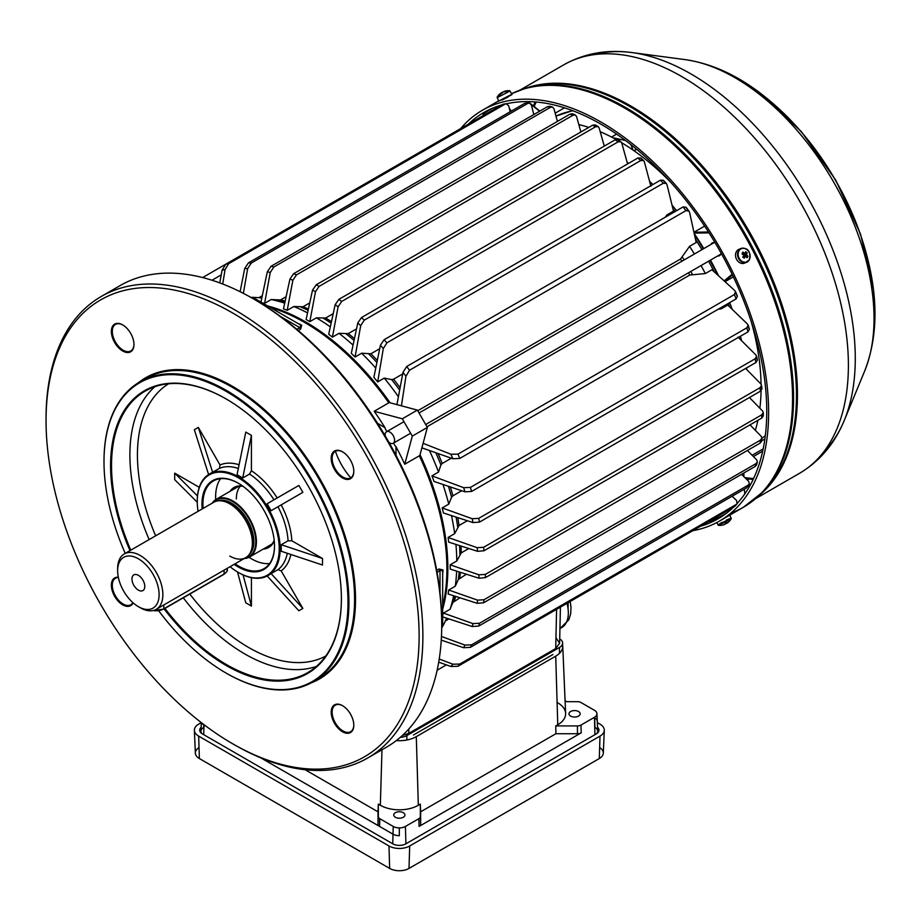 <?xml version="1.0" encoding="UTF-8"?>
<svg xmlns="http://www.w3.org/2000/svg" width="921" height="921" viewBox="0 0 921 921"><rect width="100%" height="100%" fill="white"/><g stroke="black" fill="none" stroke-linecap="round" stroke-linejoin="round"><path stroke-width="1.38" d="M138.38 575.326A9.06 5.227 -120 0 0 133.844 574.877A9.06 5.227 -120 0 0 132.451 582.13A9.06 5.227 -120 0 0 138.38 590.119A9.06 5.227 -120 0 0 142.905 590.568A9.06 5.227 -120 0 0 144.298 583.304A9.06 5.227 -120 0 0 138.38 575.326M244.687 558.264A32.903 18.996 -120 0 0 255.854 541.767A32.903 18.996 -120 0 0 238.861 506.078A32.903 18.996 -120 0 0 212.705 502.878M212.21 503.165A33.306 19.226 60 0 1 216.216 499.32A33.306 19.226 60 0 1 241.878 508.242A33.306 19.226 60 0 1 256.418 541.767A33.306 19.226 60 0 1 249.522 557.009A33.306 19.226 60 0 1 244.192 558.552M117.646 570.755A29.311 16.923 -120 0 0 138.369 606.651A29.311 16.923 -120 0 0 159.103 594.69A29.311 16.923 -120 0 0 138.38 558.782A29.311 16.923 -120 0 0 117.646 570.755L117.646 568.579A31.97 18.466 60 0 1 124.266 553.935A31.97 18.466 60 0 1 148.914 562.501A31.97 18.466 60 0 1 162.867 594.69A31.97 18.466 60 0 1 156.248 609.322A31.97 18.466 60 0 1 140.257 607.745A31.97 18.466 60 0 1 139.301 607.158M229.755 556.065A31.97 18.466 -120 0 0 245.746 557.654A31.97 18.466 -120 0 0 250.88 551.472A31.97 18.466 -120 0 0 252.366 543.01A31.97 18.466 -120 0 0 221.685 500.909A31.97 18.466 -120 0 0 213.764 502.267L124.266 553.935M251.03 551.092A31.441 18.155 -120 0 0 251.18 550.735A31.441 18.155 -120 0 0 252.642 542.423A31.441 18.155 -120 0 0 222.479 501.024A31.441 18.155 -120 0 0 222.088 500.966M305.127 322.73L304.655 322.454A201.181 116.15 -120 0 1 388.789 402.845L388.674 402.408A200.513 115.77 -120 0 0 304.886 322.592A200.513 115.77 60 0 1 305.127 322.73A200.513 115.77 60 0 1 388.674 402.408L417.374 410.098L427.367 427.413L419.677 456.102A200.513 115.77 60 0 1 446.904 568.303A200.513 115.77 60 0 1 446.904 568.579M304.655 322.454A201.181 116.15 -120 0 0 270.187 307.453M298.289 323.674L301.743 325.217L300.603 329.177L298.231 330.547M377.472 423.211L385.07 427.77A201.181 116.15 -120 0 0 374.191 411.273L402.304 418.802L417.374 410.098M388.789 402.845L374.191 411.273M402.304 418.802L412.286 436.117L404.756 464.219A201.181 116.15 -120 0 0 395.915 446.547L396.065 455.411M395.915 446.547A21.828 12.606 60 0 1 395.04 445.741A200.513 115.77 -120 0 0 393.578 443.07M386.924 431.523A200.513 115.77 -120 0 0 385.335 428.933A21.828 12.606 60 0 1 385.07 427.77M335.428 451.255A46.626 26.928 -120 0 0 350.751 477.792M442.667 606.202A201.181 116.15 -120 0 0 446.904 568.844A201.181 116.15 -120 0 0 419.366 455.791L419.677 456.102A200.513 115.77 -120 0 1 446.904 568.303L446.904 568.844M404.756 464.219L419.366 455.791M436.692 570.364L439.064 569.005L443.059 569.984L442.667 573.76M122.907 325.032A15.323 8.842 -120 0 0 115.482 324.411L115.482 324.411A15.323 8.842 -120 0 0 115.482 342.094A15.323 8.842 -120 0 0 130.805 350.947L130.805 350.947A15.323 8.842 -120 0 0 133.971 344.201M130.667 351.799A15.991 9.233 60 0 1 114.676 342.566A15.991 9.233 60 0 1 114.676 324.1A15.991 9.233 60 0 1 122.666 324.894A15.991 9.233 60 0 1 133.971 344.477A15.991 9.233 60 0 1 130.667 351.799M386.544 747.127L367.698 758.006L386.544 747.127A266.468 153.842 -120 0 0 441.723 625.14A266.468 153.842 -120 0 0 253.31 298.795A266.468 153.842 -120 0 0 120.075 285.602L101.241 296.481A266.468 153.842 60 0 1 367.698 450.323A266.468 153.842 60 0 1 367.698 758.006L367.698 758.006A266.468 153.842 60 0 1 234.464 744.801A266.468 153.842 60 0 1 233.52 744.26M254.254 299.348A263.797 152.31 60 0 1 255.198 299.889A263.797 152.31 60 0 1 257.581 301.282A263.797 152.31 60 0 1 441.712 620.201A263.797 152.31 60 0 1 441.723 622.964A263.797 152.31 60 0 1 441.723 624.047M364.486 756.786A263.797 152.31 -120 0 0 364.486 452.176A263.797 152.31 -120 0 0 100.688 299.878A263.797 152.31 -120 0 0 46.05 420.632A263.797 152.31 -120 0 0 232.576 743.719A263.797 152.31 -120 0 0 364.486 756.786M118.395 577.536A15.323 8.842 -120 0 0 115.482 578.25L115.482 578.25A15.323 8.842 -120 0 0 115.482 595.945A15.323 8.842 -120 0 0 130.805 604.786L130.805 604.786A15.323 8.842 -120 0 0 132.877 602.622M133.108 602.829A15.991 9.233 60 0 1 130.667 605.638A15.991 9.233 60 0 1 114.676 596.405A15.991 9.233 60 0 1 114.676 577.939A15.991 9.233 60 0 1 118.325 577.225M342.739 705.797A15.323 8.842 -120 0 0 335.313 705.164L335.313 705.164A15.323 8.842 -120 0 0 335.313 722.858A15.323 8.842 -120 0 0 350.636 731.7L350.636 731.7A15.323 8.842 -120 0 0 353.802 724.954M350.498 732.552A15.991 9.233 60 0 1 334.507 723.319A15.991 9.233 60 0 1 334.507 704.864A15.991 9.233 60 0 1 342.497 705.659A15.991 9.233 60 0 1 353.802 725.23A15.991 9.233 60 0 1 350.498 732.552M342.739 451.958A15.323 8.842 -120 0 0 335.313 451.325L335.313 451.325A15.323 8.842 -120 0 0 335.313 469.019A15.323 8.842 -120 0 0 350.636 477.861L350.636 477.861A15.323 8.842 -120 0 0 353.802 471.115M350.498 478.713A15.991 9.233 60 0 1 334.507 469.48A15.991 9.233 60 0 1 334.507 451.025A15.991 9.233 60 0 1 342.497 451.808A15.991 9.233 60 0 1 353.802 471.391A15.991 9.233 60 0 1 350.498 478.713M46.05 419.55A266.468 153.842 60 0 1 46.05 418.456A266.468 153.842 60 0 1 101.241 296.481L120.075 285.602M138.219 382.848A173.862 100.377 60 0 1 145.645 377.76A173.862 100.377 60 0 1 319.518 478.137A173.862 100.377 60 0 1 319.518 678.904A173.862 100.377 60 0 1 311.39 682.795M318.712 678.593L313.059 681.862L318.712 678.593A173.206 99.998 -120 0 0 318.712 478.598A173.206 99.998 -120 0 0 145.518 378.6A173.206 99.998 -120 0 0 145.506 378.6L139.854 381.87A173.206 99.998 60 0 1 139.865 381.87A173.206 99.998 60 0 1 313.059 481.867A173.206 99.998 60 0 1 313.059 681.862L313.059 681.862A173.206 99.998 60 0 1 226.462 673.286A173.206 99.998 60 0 1 226.221 673.147M158.665 610.75A172.538 99.618 -120 0 0 225.99 673.009A172.538 99.618 -120 0 0 312.254 681.552A172.538 99.618 -120 0 0 312.254 482.328A172.538 99.618 -120 0 0 139.727 382.722A172.538 99.618 -120 0 0 103.992 461.697A172.538 99.618 -120 0 0 125.233 553.383M103.992 461.433A173.206 99.998 60 0 1 103.992 461.156A173.206 99.998 60 0 1 139.854 381.87L145.518 378.6M129.976 550.643A163.213 94.23 60 0 1 144.39 390.792A163.213 94.23 60 0 1 225.99 398.874A163.213 94.23 60 0 1 341.392 598.765A163.213 94.23 60 0 1 307.591 673.481A163.213 94.23 60 0 1 164.099 608.885M226.232 399.012A162.545 93.85 -120 0 0 145.184 391.103L145.184 391.103A162.545 93.85 -120 0 0 130.794 550.182M164.917 608.413A162.545 93.85 -120 0 0 307.729 672.629L307.729 672.629A162.545 93.85 -120 0 0 341.392 598.489M245.769 432.099L251.421 435.368L251.421 470.781L249.545 474.05L242.707 477.999L237.054 474.729L245.769 432.099M298.865 485.448L302.859 492.367L271.119 510.695L267.125 503.775L298.865 485.448M322.511 558.494L322.511 565.022L281.227 551.253L281.227 544.725L322.511 558.494L291.842 540.788L288.066 540.777A58.622 33.847 -120 0 0 277.958 506.746M208.595 474.511L194.343 429.716L198.337 427.402L220.015 464.967L219.474 468.363L209.401 474.027A58.622 33.847 60 0 1 268.023 507.874A58.622 33.847 60 0 1 268.023 575.556L271.119 573.61L302.859 608.447L281.181 570.893L277.958 569.662A58.622 33.847 -120 0 0 287.306 553.279M302.859 608.447L298.865 610.761L267.194 576.005M243.075 574.911L251.421 606.064L251.421 577.697M251.421 606.064L245.769 602.795L237.514 571.964M197.267 502.244L174.691 479.668L174.691 473.141L199.258 487.324M210.587 473.336L209.401 474.027A58.622 33.847 60 0 0 197.255 500.863A58.622 33.847 60 0 0 197.255 501.139M271.119 573.61L277.958 569.662M281.227 544.725L288.066 540.777M230.054 566.714A57.954 33.455 -120 0 0 238.24 572.39A57.954 33.455 -120 0 0 267.217 575.257A57.954 33.455 -120 0 0 267.217 508.334A57.954 33.455 -120 0 0 209.263 474.879A57.954 33.455 -120 0 0 197.255 501.404A57.954 33.455 -120 0 0 198.084 511.328M269.208 574.877L268.023 575.556A58.622 33.847 60 0 1 238.712 572.655A58.622 33.847 60 0 1 238.47 572.517M202.194 508.956A51.3 29.61 60 0 1 212.59 480.647A51.3 29.61 60 0 1 238.24 483.18A51.3 29.61 60 0 1 274.504 546.003A51.3 29.61 60 0 1 263.878 569.489A51.3 29.61 60 0 1 234.164 564.331M238.47 483.318A50.632 29.23 -120 0 0 213.396 480.946L213.396 480.946A50.632 29.23 -120 0 0 203.092 508.427M235.074 563.813A50.632 29.23 -120 0 0 264.016 568.637L264.016 568.637A50.632 29.23 -120 0 0 274.504 545.727M220.568 478.678A50.632 29.23 -120 0 0 215.71 499.631M249.004 557.297A50.632 29.23 -120 0 0 269.565 563.56M274.251 540.892A34.641 19.997 60 0 1 268.748 547.454A34.641 19.997 60 0 1 263.325 549.043M230.02 491.354A34.641 19.997 60 0 1 234.107 487.451A34.641 19.997 60 0 1 242.534 485.966M242.96 486.265A33.973 19.617 -120 0 0 234.913 487.75L234.913 487.75A33.973 19.617 -120 0 0 231.896 490.26M265.202 547.96A33.973 19.617 -120 0 0 268.886 546.602L268.886 546.602A33.973 19.617 -120 0 0 274.193 540.374M270.659 545.336A33.973 19.617 60 0 1 268.967 545.785M235.661 488.084A33.973 19.617 60 0 1 236.904 486.852M271.119 510.695L302.859 492.367M197.485 495.947L174.691 473.141M212.636 472.312L198.337 427.402M242.707 477.999L251.421 435.368M257.581 301.282L256.142 299.337L254.254 298.254L252.803 298.519M441.712 625.716L442.667 624.599L441.712 620.201M443.059 569.984A1.335 0.76 0 0 0 442.667 570.525L442.667 624.599M296.723 329.269L299.682 327.554L301.086 325.286A1.335 0.76 120 0 0 301.743 325.217M256.142 299.337L301.086 325.286L256.142 299.337M442.667 570.525L440.008 570.606L437.049 572.309M280.491 316.479L299.682 327.554A1.335 0.771 -120 0 0 300.603 329.177M439.064 569.005A1.335 0.771 -120 0 0 440.008 570.606L440.008 592.767M412.286 436.117L427.367 427.413M485.344 574.393A237.158 136.918 60 0 1 485.355 576.028A237.158 136.918 60 0 1 485.344 577.651L478.908 578.204A233.197 134.639 -120 0 0 478.92 576.511A233.197 134.639 -120 0 0 478.908 574.819L485.344 574.393L761.748 414.818L763.302 412.596L762.588 411.042L749.441 397.527M478.908 574.819L450.196 564.792A201.181 116.15 60 0 1 450.208 566.945A201.181 116.15 60 0 1 450.196 569.086L478.908 578.204M420.045 454.709A201.181 116.15 60 0 1 447.848 568.303A201.181 116.15 60 0 1 442.667 609.242M441.712 628.053A201.181 116.15 -120 0 0 446.662 618.175M459.936 597.787L452.925 602.449L450.035 609.288L443.438 613.098A201.181 116.15 60 0 1 442.667 615.355M450.035 609.288A201.181 116.15 -120 0 0 453.639 595.76M448.688 590.027A201.181 116.15 60 0 1 448.09 593.976L477.147 603.29A233.197 134.639 -120 0 0 477.55 600.147L448.688 590.027L455.285 586.216A201.181 116.15 -120 0 0 456.632 571.124M555.962 637.793L559.623 643.192L555.72 648.534L408.751 733.381L402.454 735.418M560.026 607.342L685.915 534.664M319.069 286.396L315.477 291.75L309.813 321.636A201.181 116.15 60 0 0 306.094 319.495L312.553 290.069L316.248 284.762A237.158 136.918 60 0 1 319.069 286.396L595.473 126.822A237.158 136.918 -120 0 0 592.652 125.187L595.277 124.911L596.232 126.281A233.197 134.639 60 0 1 596.451 126.407M333.206 313.67L325.654 318.021L316.398 317.826L309.813 321.636M604.291 146.117L599.157 127.973L598.166 126.568L595.473 126.822M316.248 284.762L592.652 125.187M293.638 273.698A237.158 136.918 60 0 1 296.458 274.895L292.866 280.26L287.202 310.331A201.181 116.15 60 0 0 283.472 308.869L289.942 279.04L293.638 273.698L570.041 114.123L572.459 113.755L573.541 114.964M296.458 274.895L572.862 115.309A237.158 136.918 -120 0 0 570.041 114.123M309.732 302.894L303.044 306.762L293.799 306.52L287.202 310.331M580.898 131.968L576.546 116.483L575.349 114.964L572.862 115.309M260.85 302.629L267.332 271.741L271.027 266.296L547.431 106.709L549.538 106.272L550.723 107.193M271.027 266.296A237.158 136.918 60 0 1 273.848 267.009L550.251 107.435A237.158 136.918 -120 0 0 547.431 106.709M273.848 267.009L270.256 272.466L264.603 303.343L271.2 299.532L280.456 299.97A194.515 112.304 60 0 1 285.176 301.006M286.109 296.712L280.456 299.97M557.412 121.411L553.947 108.69L552.427 106.997L550.251 107.435M361.469 317.595A237.158 136.918 60 0 1 364.29 320.14L360.698 325.643L355.057 357.014A201.181 116.15 -120 0 0 351.292 353.388L357.774 322.995L361.469 317.595L637.862 158.009L640.763 157.963L641.453 159.206A233.197 134.639 60 0 1 642.421 160.07M364.29 320.14L640.694 160.553A237.158 136.918 -120 0 0 637.862 158.009M379.682 348.702L370.898 353.779L361.642 353.204L355.057 357.014M650.871 186.226L644.389 161.866L643.652 160.576L640.694 160.553M240.105 291.704L244.721 268.529L248.417 262.876L524.82 103.302L527.756 103.417M248.417 262.876A237.158 136.918 60 0 1 251.237 263.061L527.641 103.486A237.158 136.918 -120 0 0 524.82 103.302M251.237 263.061L247.657 268.69L243.363 293.362M262.289 295.71L258.836 297.702M533.823 114.561L531.336 104.902L529.391 103.014L527.641 103.486M338.859 299.371A237.158 136.918 60 0 1 341.679 301.443L338.088 306.843L332.423 337.132A201.181 116.15 -120 0 0 328.705 334.288L335.163 304.69L338.859 299.371L615.251 139.785L618.049 139.612L618.843 140.901A233.197 134.639 60 0 1 619.488 141.374M341.679 301.443L618.083 141.869A237.158 136.918 -120 0 0 615.251 139.785M356.519 328.855L348.276 333.621L339.02 333.321L332.423 337.132M627.581 163.95L621.767 143.054L620.927 141.742L618.083 141.869M386.901 342.831L383.32 348.541L377.691 381.916A201.181 116.15 -120 0 0 373.88 377.322L380.385 345.317L384.08 339.757A237.158 136.918 60 0 1 386.901 342.831L663.304 183.256A237.158 136.918 -120 0 0 660.472 180.182L663.454 180.286L664.064 181.541A233.197 134.639 60 0 1 665.25 182.83M402.684 373.938L393.555 379.21L391.655 379.613L384.287 378.105L377.691 381.916M663.304 183.256L666.344 183.452L667 184.764L673.516 211.128L666.919 214.938L665.238 217.241M384.08 339.757L660.472 180.182M219.751 282.897L222.111 270.164L225.806 264.177A237.158 136.918 60 0 1 228.627 263.717L505.03 104.142A237.158 136.918 -120 0 0 502.21 104.603L504.248 104.257M228.627 263.717L225.046 269.634L222.732 284.025M510.13 111.775L508.726 105.846L506.17 103.728L505.03 104.142M225.806 264.177L502.21 104.603M402.984 372.36L406.691 366.512A237.158 136.918 60 0 1 409.511 370.242L405.931 376.286A233.197 134.639 -120 0 0 402.984 372.36L396.928 404.618M406.691 366.512L683.083 206.937L686.11 207.26L686.675 208.583A233.197 134.639 60 0 1 687.999 210.345M409.511 370.242L685.915 210.656A237.158 136.918 -120 0 0 683.083 206.937M401.441 405.839L405.931 376.286M417.743 410.743L680.527 259.031L689.587 246.31L696.184 242.499L689.61 212.509L689 211.105L685.915 210.656M202.632 277.555L225.737 264.212M485.344 577.651L761.748 418.076A237.158 136.918 -120 0 0 761.748 416.453A237.158 136.918 -120 0 0 761.748 414.818M762.588 414.174A233.197 134.639 60 0 1 762.588 414.415L763.302 415.935L761.748 418.076M468.801 548.525L461.248 552.876L456.793 560.993L450.196 564.792M477.55 600.147L484.009 599.732L760.401 440.146L761.943 438.177L761.241 436.37L749.993 424.857M466.394 574.22L458.324 579.482L455.285 586.216M484.009 599.732A237.158 136.918 60 0 1 483.617 602.771L760.021 443.185A237.158 136.918 -120 0 0 760.401 440.146M483.617 602.771L477.147 603.29M761.022 439.72L761.552 441.286L760.021 443.185M473.003 623.632L479.53 623.252A237.158 136.918 60 0 1 478.736 626.061L472.174 626.533A233.197 134.639 -120 0 0 473.003 623.632L443.438 613.098M479.53 623.252L755.934 463.666L757.384 461.997L756.682 459.844L747.392 450.484M478.736 626.061L755.139 466.475A237.158 136.918 -120 0 0 755.934 463.666M442.184 616.702L472.174 626.533M756.371 463.378L756.578 464.875L755.139 466.475M472.174 518.719L478.736 518.362A237.158 136.918 60 0 1 479.53 522.08L473.003 522.575A233.197 134.639 -120 0 0 472.174 518.719L442.184 507.92L448.78 504.121A201.181 116.15 -120 0 0 442.966 484.481M478.736 518.362L755.139 358.776L756.602 356.208L755.853 354.93L737.997 337.132M461.697 490.743L452.913 495.82L451.566 497.225L448.78 504.121M479.53 522.08L755.934 362.506A237.158 136.918 -120 0 0 755.139 358.776M442.184 507.92A201.181 116.15 -120 0 1 443.438 512.985L473.003 522.575M756.417 357.532A233.197 134.639 60 0 1 756.682 358.799L757.419 360.019L755.934 362.506M464.978 645.091L471.633 644.804A237.158 136.918 60 0 1 470.389 647.348L463.654 647.716A233.197 134.639 -120 0 0 464.978 645.091L441.47 636.48M471.633 644.804L748.036 485.217L749.314 483.939L748.658 481.315L741.532 474.327M448.895 618.912L445.442 620.904M470.389 647.348L746.793 487.762A237.158 136.918 -120 0 0 748.036 485.217M441.263 640.13L463.654 647.716M748.151 485.16L746.793 487.762M477.147 547.696L483.617 547.293A237.158 136.918 60 0 1 484.009 550.77L477.55 551.311A233.197 134.639 -120 0 0 477.147 547.696L448.09 537.461L454.675 533.65A201.181 116.15 -120 0 0 451.486 515.599M483.617 547.293L760.021 387.706L761.552 385.3L760.827 383.919L745.642 368.446M467.292 520.733L459.049 525.488L454.675 533.65M484.009 550.77L760.401 391.195A237.158 136.918 -120 0 0 760.021 387.706M448.09 537.461A201.181 116.15 -120 0 1 448.688 542.112L477.55 551.311M761.149 386.728A233.197 134.639 60 0 1 761.241 387.534L761.955 388.869L760.401 391.195M471.633 491.423L464.978 491.837A233.197 134.639 -120 0 0 463.654 487.681L470.389 487.428A237.158 136.918 60 0 1 471.633 491.423L748.036 331.836A237.158 136.918 -120 0 0 746.793 327.853L748.14 325.125L747.334 323.904L727.751 305.07L721.155 308.88L718.311 309.18M463.654 487.681L431.937 475.858A201.181 116.15 -120 0 1 434.01 481.464L464.978 491.837M748.128 326.379A233.197 134.639 60 0 1 748.658 328.049L749.429 329.211L748.036 331.836M470.389 487.428L746.793 327.853M451.336 458.209L442.207 463.482L440.917 464.921L438.534 472.059L431.937 475.858M452.856 664.202L459.763 664.053A237.158 136.918 60 0 1 457.956 666.274L450.922 666.493A233.197 134.639 -120 0 0 452.856 664.202L439.225 659.01M459.763 664.053L736.167 504.478L737.099 503.706L736.535 500.425L732.103 496.246M457.956 666.274L734.359 506.7A237.158 136.918 -120 0 0 736.167 504.478M438.718 662.153L450.922 666.493M735.672 505.099L734.359 506.7M423.096 443.335L450.922 454.226L457.956 454.145A237.158 136.918 60 0 1 459.763 458.451L736.167 298.876A237.158 136.918 -120 0 0 734.359 294.57L735.522 291.669L734.613 290.437L711.91 269.749L705.325 273.56A201.181 116.15 -120 0 0 701.042 265.559M459.763 458.451L452.856 458.739L421.887 447.848M735.683 292.924A233.197 134.639 60 0 1 736.535 294.95L737.399 296.101L736.167 298.876M457.956 454.145L734.359 294.57M426.987 426.757L689.771 275.045L705.325 273.56M721.155 308.88A201.181 116.15 -120 0 0 720.74 307.787M438.534 472.059A201.181 116.15 -120 0 0 429.474 450.553M746.816 369.643A201.181 116.15 -120 0 0 746.597 367.882M741.578 340.689A201.181 116.15 -120 0 0 740.461 336.211M732.16 309.283A201.181 116.15 -120 0 0 729.685 302.618M717.482 274.757A201.181 116.15 -120 0 0 709.987 260.39M703.322 248.854A201.181 116.15 -120 0 0 694.641 235.177M676.601 210.679A201.181 116.15 -120 0 0 672.077 205.199M652.908 184.545A201.181 116.15 -120 0 0 649.581 181.345M628.536 163.397A201.181 116.15 -120 0 0 627.132 162.338M667.656 215.848A201.181 116.15 -120 0 0 666.919 214.938M694.376 254.023A201.181 116.15 -120 0 0 689.587 246.31M456.793 560.993A201.181 116.15 -120 0 0 455.918 544.415M398.39 396.709A201.181 116.15 -120 0 0 384.287 378.105M375.745 368.055A201.181 116.15 -120 0 0 361.642 353.204M353.054 345.11A201.181 116.15 -120 0 0 339.02 333.321M330.317 326.863A201.181 116.15 -120 0 0 316.398 317.826M307.545 312.898A201.181 116.15 -120 0 0 293.799 306.52M284.716 303.17A201.181 116.15 -120 0 0 271.2 299.532M262.266 302.882A201.181 116.15 60 0 1 264.603 303.343M261.817 298.001A201.181 116.15 -120 0 0 250.788 297.356M267.551 305.933A201.181 116.15 60 0 1 390.078 402.788M744.652 477.389L747.426 478.989L746.712 479.404M747.426 478.989L748.128 480.797M749.337 483.905L749.993 485.586M388.881 442.253A6.666 3.845 -120 0 0 389.882 442.955A6.666 3.845 -120 0 0 393.209 443.277A6.666 3.845 -120 0 0 394.234 437.947A6.666 3.845 -120 0 0 389.882 432.076A6.666 3.845 -120 0 0 386.544 431.742A6.666 3.845 -120 0 0 385.277 436.001M529.356 101.632L529.932 103.14M650.353 184.258A201.181 116.15 60 0 1 651.492 185.363M672.929 208.733A201.181 116.15 60 0 1 675.197 211.496M695.562 239.541A201.181 116.15 60 0 1 701.917 249.672M708.571 261.207A201.181 116.15 60 0 1 714.178 271.776M728.269 303.435A201.181 116.15 60 0 1 729.536 306.774M739.056 337.028A201.181 116.15 60 0 1 739.448 338.571M761.068 384.184A201.181 116.15 -120 0 0 751.018 320.899M733.358 276.887L725.092 281.665M694.33 233.75A201.181 116.15 60 0 1 703.794 248.578M710.459 260.125A201.181 116.15 60 0 1 718.564 275.736M694.008 232.23L704.611 226.094M671.444 183.072A201.181 116.15 -120 0 0 621.663 142.72M615.988 139.451A201.181 116.15 -120 0 0 600.227 131.726M588.784 127.42A201.181 116.15 -120 0 0 578.825 124.588M717.643 255.969A7.333 4.225 -120 0 0 719.508 255.67A7.333 4.225 -120 0 0 720.993 252.918M636.745 149.386L633.959 150.722M612.73 137.69L625.509 140.499M630.839 144.597L633.084 150.111M765.305 435.748L761.943 438.189L761.552 441.286M744.329 489.189L744.801 493.909M743.765 473.037L743.949 476.687M527.825 101.609L529.644 103.048M531.06 104.188L539.764 111.13M715.306 243.052A7.333 4.225 -120 0 0 712.175 242.971A7.333 4.225 -120 0 0 710.989 244.433M755.347 430.349A201.181 116.15 -120 0 0 757.879 420.31M759.871 408.245A201.181 116.15 -120 0 0 761.068 390.734M539.579 111.245L531.233 104.58M529.264 103.014L527.503 101.609M752.135 455.25L763.175 448.884M761.609 440.848L764.879 438.96M633.901 150.676L636.492 149.179M611.509 137.045L616.61 134.098M555.167 113.191L564.458 107.826M753.401 456.54L762.68 451.175M511.926 94.598L501.703 100.205M725.311 517.349L729.34 514.839M737.399 503.2A234.487 135.387 -120 0 0 622.826 138.507A234.487 135.387 -120 0 0 506.757 103.716M501.369 105.075A234.487 135.387 -120 0 0 483.698 112.592A234.487 135.387 -120 0 0 468.363 124.139M692.788 530.692A237.158 136.918 -120 0 0 719.52 521.044A237.158 136.918 -120 0 0 759.767 345.26A237.158 136.918 -120 0 0 623.068 136.492A237.158 136.918 -120 0 0 482.362 110.278A237.158 136.918 -120 0 0 460.65 128.595M700.501 526.236A234.487 135.387 -120 0 0 718.184 518.73A234.487 135.387 -120 0 0 733.53 507.172M729.697 519.237L725.978 522L719.715 524.406M722.513 525.108A13.067 2.095 -91.1 0 0 722.559 525.108A13.067 2.095 -91.1 0 0 722.663 525.062A13.285 13.113 -93.7 0 0 724.562 524.486L725.103 524.245A13.285 1.957 62.1 0 0 725.253 523.888A13.067 11.915 -8.6 0 0 726.968 522.967A13.285 1.957 -117.9 0 1 726.83 523.324L727.153 523.128A13.32 13.32 0 0 0 731.147 518.857L731.182 518.109L717.931 524.97L722.294 522.184M728.626 521.873A13.067 1.335 35.5 0 0 728.753 521.839A13.285 13.113 -93.7 0 1 727.199 523.093L727.153 523.128M559.715 638.875A10.661 6.159 180 0 1 562.616 643.1A10.661 6.159 180 0 1 559.484 647.451L406.875 735.557A10.661 6.159 180 0 1 400.301 737.341M578.515 711.519A5.595 3.235 0 0 0 572.425 710.816A5.595 3.235 0 0 0 568.971 713.81A5.595 3.235 0 0 0 570.606 716.089A5.595 3.235 0 0 0 576.707 716.791A5.595 3.235 0 0 0 580.161 713.81A5.595 3.235 0 0 0 578.515 711.519M403.294 812.69A5.595 3.235 0 0 0 397.193 811.988A5.595 3.235 0 0 0 393.739 814.97A5.595 3.235 0 0 0 395.374 817.261A5.595 3.235 0 0 0 401.475 817.963A5.595 3.235 0 0 0 404.929 814.97A5.595 3.235 0 0 0 403.294 812.69M305.116 769.726L378.013 811.815L378.335 804.114L378.335 816.628A5.008 2.89 0 0 0 379.797 818.677L393.244 826.448A8.577 4.95 0 0 0 399.323 827.898A8.577 4.95 0 0 0 405.401 826.448L418.848 818.677A5.008 2.89 0 0 0 420.321 816.639L420.321 804.125L420.644 811.815L555.904 733.726L577.444 733.726A5.33 3.074 0 0 0 581.209 732.817L419.078 826.425A5.33 3.074 0 0 0 420.644 824.249L420.644 811.815M378.013 811.815L378.013 824.249A5.33 3.074 0 0 0 379.383 826.31A5.33 3.074 0 0 0 379.567 826.425L393.014 834.184A8.911 5.146 0 0 0 399.323 835.692A8.911 5.146 180 0 1 393.037 834.196L260.977 757.948M555.904 733.726L555.766 725.921L577.444 725.921A5.008 2.89 0 0 0 580.978 725.069L594.425 717.309A8.577 4.95 0 0 0 596.946 713.798A8.577 4.95 0 0 0 596.946 713.671A8.577 4.95 0 0 0 594.425 710.287L580.978 702.527A5.008 2.89 0 0 0 577.432 701.687L565.114 701.687M565.08 700.708L566.772 701.687M378.335 804.114L380.338 805.276A26.87 15.507 0 0 0 418.33 805.276L420.321 804.125M555.766 725.921L557.758 724.769A26.87 15.507 0 0 0 565.621 713.418A26.87 15.507 0 0 0 557.758 702.838M562.616 644.896A23.981 13.85 180 0 1 562.743 646.012A23.981 13.85 180 0 1 555.72 656.155L416.292 736.65A23.981 13.85 180 0 1 396.306 740.588M201.998 733.657A9.325 5.388 180 0 1 200.985 731.078A9.325 5.388 180 0 1 203.714 727.406L203.783 724.931M597.257 721.178A8.911 5.146 180 0 0 594.655 717.781L594.954 727.406A9.325 5.388 180 0 1 597.683 731.078A9.325 5.388 180 0 1 596.67 733.657M413.46 735.016L552.899 654.52M206.212 726.324L204.001 725.057A8.911 5.146 180 0 1 201.849 723.031M597.683 731.078L597.269 721.293A8.911 5.146 180 0 1 597.269 721.419A8.911 5.146 0 0 0 597.269 721.281A8.911 5.146 0 0 0 597.257 721.155M393.244 826.448L393.014 834.184A8.911 5.146 0 0 0 393.014 834.196L392.749 843.809A9.325 5.388 0 0 0 405.931 843.797L596.232 733.933A9.325 5.388 0 0 0 598.961 730.123A9.325 5.388 0 0 0 597.522 727.245M201.837 723.02A8.911 5.146 0 0 0 204.013 725.069L206.269 726.37M597.326 722.594L599.997 724.136A14.655 8.462 180 0 1 604.291 730.33A14.655 8.462 180 0 1 599.997 736.109L409.695 845.973A14.655 8.462 180 0 1 388.973 845.973L198.671 736.109A14.655 8.462 180 0 1 194.377 730.33A14.655 8.462 180 0 1 198.671 724.136L201.308 722.617M599.64 747.587A13.677 7.898 180 0 1 603.313 753.159A13.677 7.898 180 0 1 599.306 758.547L409.005 868.422A13.677 7.898 180 0 1 389.664 868.422L199.362 758.547A13.677 7.898 180 0 1 195.356 753.159A13.677 7.898 180 0 1 199.017 747.587M201.146 727.245A9.325 5.388 0 0 0 199.707 730.123A9.325 5.388 0 0 0 202.436 733.933L392.737 843.797M743.408 257.155A1.485 1.209 67.9 0 0 743.961 256.337L743.961 255.75A1.485 1.209 67.9 0 0 743.926 255.589L746.54 254.288A13.285 4.237 -50.2 0 0 747.173 252.861L743.926 255.589A1.485 1.209 67.9 0 0 743.742 255.163M743.523 257.12L743.961 256.337A1.485 1.209 67.9 0 0 743.961 255.75L746.701 255.002A1.796 1.462 67.9 0 0 746.54 254.288M747.15 249.821A7.126 5.802 67.9 0 0 738.941 250.949A7.126 5.802 67.9 0 0 741.117 260.724A7.126 5.802 67.9 0 0 749.326 259.595A7.126 5.802 67.9 0 0 747.15 249.821M740.047 249.004A7.46 6.067 67.9 0 0 738.999 249.303A7.46 6.067 67.9 0 0 736.363 251.698A7.46 6.067 67.9 0 0 737.214 260.39A7.46 6.067 67.9 0 0 744.605 263.13A7.46 6.067 67.9 0 0 745.573 262.612M745.596 256.591L745.86 256.51A1.796 1.462 67.9 0 1 745.262 256.591A13.285 4.237 -50.2 0 1 744.226 258.191A13.067 0.933 -141.6 0 0 743.512 257.592A13.067 0.933 -141.6 0 0 742.787 256.994A13.285 4.237 129.8 0 0 743.823 255.405A1.796 1.462 67.9 0 1 743.661 254.691A13.285 6.447 29 0 0 742.027 253.574A13.067 1.013 -63.5 0 1 742.856 252.066L742.291 253.747M747.173 252.861A13.067 10.419 13.3 0 0 746.482 252.25A13.067 10.419 13.3 0 0 745.734 251.675A13.285 4.237 129.8 0 1 745.101 253.102A1.796 1.462 67.9 0 0 744.502 253.183A13.285 6.447 -151 0 0 742.856 252.066M745.86 256.51A13.285 6.447 29 0 1 747.092 257.788A13.067 8.473 147.2 0 0 747.933 256.28A13.285 6.447 -151 0 0 746.701 255.002M745.101 253.102L742.487 254.392M745.262 256.591L742.982 257.281M747.933 256.28L744.18 255.934M742.349 254.415L744.502 253.183M500.552 95.024L497.11 97.223L500.667 95.899L509.129 91.306L506.182 92.123M499.447 100.677L511.167 94.621M504.029 91.789L504.121 91.455A13.285 11.731 -124.4 0 1 505.871 91.041A13.067 5.054 93.5 0 0 505.111 91.57A13.285 11.731 55.6 0 0 503.361 91.985L502.739 92.319A13.285 6.182 -115.4 0 0 502.152 93.171A13.067 9.947 -167.3 0 0 501.335 93.528A13.067 9.947 -167.3 0 0 500.575 93.919A13.285 6.182 64.6 0 1 501.162 93.067L500.943 93.125A13.285 11.731 55.6 0 0 499.539 94.207A13.067 5.814 -145.2 0 1 499.573 94.172A13.067 5.814 -145.2 0 1 500.31 93.689A13.285 11.731 -124.4 0 1 501.715 92.595L502.498 92.618M503.177 92.077A13.285 6.182 64.6 0 0 502.325 92.261M502.083 93.205L501.715 92.595M248.612 555.259A31.441 18.155 -120 0 0 253.874 541.709A31.441 18.155 -120 0 0 240.991 510.982A31.441 18.155 -120 0 0 217.275 500.989M244.974 558.091A32.776 18.927 -120 0 0 255.762 541.709A32.776 18.927 -120 0 0 239.034 506.354A32.776 18.927 -120 0 0 213.004 502.716M299.866 324.134A1.335 0.783 -60 0 1 299.198 324.204M316.398 666.424A162.545 93.85 60 0 1 183.291 597.81M149.156 539.568A162.545 93.85 60 0 1 154.901 386.693M168.555 383.792A157.215 90.765 -120 0 0 155.649 535.826M189.784 594.057A157.215 90.765 -120 0 0 325.746 656.051M220.015 464.967A61.281 35.389 60 0 1 239.092 464.771M251.421 470.781A61.281 35.389 60 0 1 277.175 497.962M281.181 504.892A61.281 35.389 60 0 1 291.842 540.788M290.875 554.477A61.281 35.389 60 0 1 281.181 570.893M238.332 468.455A58.622 33.847 -120 0 0 219.474 468.363M273.963 499.827A58.622 33.847 -120 0 0 249.545 474.05M240.277 486.196A33.306 19.226 -120 0 0 236.352 498.952M438.12 453.593A194.515 112.304 60 0 1 442.207 463.482M440.917 464.921A195.229 112.719 -120 0 0 435.875 452.81M682.403 257.132A195.229 112.719 60 0 1 684.119 259.941M690.773 271.488A195.229 112.719 60 0 1 692.35 274.366M450.392 486.967A194.515 112.304 60 0 1 452.913 495.82M689.771 275.045A194.515 112.304 -120 0 0 688.54 272.777M681.874 261.242A194.515 112.304 -120 0 0 680.527 259.031M451.566 497.225A195.229 112.719 -120 0 0 448.423 486.311M457.783 517.648A194.515 112.304 60 0 1 459.049 525.488M461.041 546.049A194.515 112.304 60 0 1 461.248 552.876M457.679 526.893A195.229 112.719 -120 0 0 456.068 517.095M459.867 554.269A195.229 112.719 -120 0 0 459.567 545.577M455.745 596.44A194.515 112.304 60 0 1 454.283 601.045M452.925 602.449A195.229 112.719 -120 0 0 454.87 596.163M460.408 572.321A194.515 112.304 60 0 1 459.694 578.089M458.324 579.482A195.229 112.719 -120 0 0 459.199 571.941M393.555 379.21A194.515 112.304 60 0 1 400.071 387.695M399.633 390.032A195.229 112.719 -120 0 0 391.655 379.613M325.654 318.021A194.515 112.304 60 0 1 331.468 321.613M331.134 323.133A195.229 112.719 -120 0 0 323.766 318.528M348.276 333.621A194.515 112.304 60 0 1 354.435 338.64M354.055 340.402A195.229 112.719 -120 0 0 346.377 334.104M284.98 301.904A195.229 112.719 -120 0 0 278.556 300.442M370.898 353.779A194.515 112.304 60 0 1 377.299 360.376M376.885 362.414A195.229 112.719 -120 0 0 369.01 354.228M303.044 306.762A194.515 112.304 60 0 1 308.385 309.03M308.121 310.273A195.229 112.719 -120 0 0 301.155 307.257M452.856 458.739A233.197 134.639 -120 0 0 450.922 454.226M225.046 269.634A233.197 134.639 -120 0 0 222.111 270.164M383.32 348.541A233.197 134.639 -120 0 0 380.385 345.317M338.088 306.843A233.197 134.639 -120 0 0 335.163 304.69M247.657 268.69A233.197 134.639 -120 0 0 244.721 268.529M360.698 325.643A233.197 134.639 -120 0 0 357.774 322.995M270.256 272.466A233.197 134.639 -120 0 0 267.332 271.741M292.866 280.26A233.197 134.639 -120 0 0 289.942 279.04M315.477 291.75A233.197 134.639 -120 0 0 312.553 290.069M555.72 648.534L556.583 609.334M408.855 728.948L408.751 733.381M493.829 107.676A233.819 134.996 -120 0 0 483.467 113.893A2.003 1.151 -120 0 0 483.099 114.78A2.003 1.151 -120 0 0 483.237 115.551M483.203 115.424L483.467 113.893M572.989 110.796A195.54 112.903 -120 0 0 557.101 115.609A195.54 112.903 -120 0 0 555.973 116.115M732.448 274.976L724.735 281.342M694.008 232.242L708.479 232.011M709.032 232.875L694.192 233.117M724.182 280.836L732.114 274.274M509.255 108.079L511.259 111.13M510.453 111.591L509.889 110.739M483.099 114.227A2.659 1.543 60 0 1 483.456 113.168M483.583 113.053A234.487 135.387 60 0 1 486.795 110.888L483.583 113.053M730.767 508.772L730.813 508.899A2.659 1.543 60 0 1 730.975 509.52M733.104 507.586L730.088 509.163M708.905 521.39A2.003 1.151 -120 0 0 709.17 521.344A233.819 134.996 -120 0 0 727.509 512.421M730.054 510.326A2.003 1.151 -120 0 0 729.95 509.244M708.583 521.585L721.201 516.9A234.487 135.387 60 0 1 709.93 521.677L709.17 521.344M709.619 521.723A2.659 1.543 60 0 1 708.767 521.47M533.363 105.915A233.151 134.616 60 0 1 535.262 101.943M536.241 102.024A232.806 134.408 -120 0 0 534.134 106.525M593.55 54.719A232.288 134.109 60 0 1 631.99 52.578A232.288 134.109 60 0 1 712.704 88.163A232.288 134.109 60 0 1 844.304 420.31C834.771 443.542 819.863 461.202 799.555 473.29A235.822 136.147 -120 0 0 839.584 298.496A235.822 136.147 -120 0 0 703.656 90.903A235.822 136.147 -120 0 0 563.744 64.838L519.928 90.131M563.744 64.838C584.351 53.303 607.1 49.216 631.99 52.578L685.051 59.612A196.587 113.502 -120 0 1 753.366 89.728A196.587 113.502 -120 0 1 864.738 370.841L844.304 420.31A232.288 134.109 60 0 1 823.224 452.522M730.883 513.078A237.158 136.918 -120 0 0 743.454 507.218A237.158 136.918 -120 0 0 783.702 331.433A237.158 136.918 -120 0 0 647.003 122.677A237.158 136.918 -120 0 0 511.639 93.643L525.431 88.347A236.996 136.826 60 0 1 648.108 122.159A236.996 136.826 60 0 1 760.044 494.704A236.996 136.826 60 0 1 751.973 501.531M525.833 88.232A235.822 136.147 60 0 1 652.713 120.317A235.822 136.147 60 0 1 785.613 316.64A235.822 136.147 60 0 1 760.355 494.416M761.552 493.23A235.972 136.239 -120 0 0 763.083 491.791A235.972 136.239 -120 0 0 651.619 120.847A235.972 136.239 -120 0 0 529.483 87.173A235.972 136.239 -120 0 0 527.468 87.783M515.484 91.927A236.996 136.826 60 0 1 525.431 88.347L529.483 87.173M753.182 479.404A233.151 134.616 60 0 1 747.253 478.885M745.112 477.654A232.806 134.408 -120 0 0 753.608 478.506M783.437 113.007A188.414 108.782 60 0 1 867.72 259.02M153.554 610.427A10.661 6.159 0 0 0 163.811 608.827L224.102 574.013L224.102 570.145M153.208 610.508A9.993 5.768 180 0 0 163.339 609.103L224.102 574.013A10.661 6.159 0 0 0 227.222 569.662A10.661 6.159 0 0 0 227.015 568.464M163.811 608.827L163.811 604.959M726.358 520.089L731.182 518.109L729.662 515.184M559.484 653.323L559.484 647.451M406.875 740L406.875 735.557M399.323 827.898L399.323 835.692M380.338 805.276L381.985 749.752M557.758 724.769L555.72 656.155M418.33 805.276L416.292 736.65M204.025 724.689L203.725 734.67M405.401 826.448L405.919 843.809M594.425 717.309L594.943 734.67M580.978 725.069L581.209 732.817M418.848 818.677L419.078 826.425M596.946 713.798L597.269 721.419M577.444 725.921L577.444 733.726M420.321 816.639L420.644 824.249M378.335 816.628L378.013 824.249M379.797 818.677L379.567 826.425M199.362 758.547L198.671 736.109M599.306 758.547L599.997 736.109M409.005 868.422L409.695 845.973M389.664 868.422L388.973 845.973M566.991 603.324A31.947 18.443 60 0 1 565.298 624.254A31.947 18.443 60 0 1 561.706 627.581A31.947 18.443 60 0 1 559.945 628.398M568.165 602.645L568.038 608.654M749.36 259.699A7.46 6.067 67.9 0 0 749.959 257.915M746.471 249.315A7.46 6.067 67.9 0 0 741.002 248.497A7.46 6.067 67.9 0 0 738.366 250.88A7.46 6.067 67.9 0 0 739.218 259.572A7.46 6.067 67.9 0 0 746.609 262.312A7.46 6.067 67.9 0 0 749.245 259.929M508.127 96.958L503.108 99.549M497.731 97.384L509.325 91.375M222.479 501.024L221.685 500.909M238.585 486.403L216.216 499.32M271.902 544.092L249.522 557.009M251.18 550.735L250.88 551.472M245.746 557.654L156.248 609.322M138.369 606.651L140.257 607.745M255.198 299.889L253.31 298.795M441.723 622.964L441.723 625.14M232.576 743.719L234.464 744.801M46.05 420.632L46.05 418.456M560.417 607.123L559.623 643.192M737.399 296.101L735.522 291.669M748.14 325.125L749.429 329.211M756.602 356.208L757.419 360.019M761.552 385.3L761.955 388.869M763.302 412.596L763.302 415.935M757.384 461.997L756.578 464.875M749.314 483.939L748.025 486.553M737.099 503.706L735.223 505.997M686.11 207.26L689 211.105M506.17 103.728L503.246 104.2M666.344 183.452L663.454 180.286M643.652 160.576L640.763 157.963M620.927 141.742L618.049 139.612M598.166 126.568L595.277 124.911M575.349 114.964L572.459 113.755M552.427 106.997L549.538 106.272M529.391 103.014L526.478 102.83M446.386 664.881L437.141 670.223M720.706 254.208L425.698 424.523M410.628 433.227L393.209 443.277M714.04 242.672L419.032 412.988M403.962 421.691L386.544 431.742M221.224 274.895L211.98 280.237M555.962 116.104L572.586 110.647M744.985 493.644L744.686 492.793M527.975 101.609L529.851 103.106M530.945 103.981L539.844 111.084M864.738 370.841C877.149 338.87 878.277 302.146 868.123 260.678C861.331 233.036 850.371 206.12 835.266 179.94C813.899 143.319 787.996 113.697 757.557 91.098C733.876 73.68 709.711 63.181 685.051 59.612M719.52 521.044L743.454 507.218L763.083 491.791M799.555 473.29L755.75 498.583M498.595 100.907L482.362 110.278M760.711 93.447L801.282 131.542L835.727 180.09L860.559 234.199L873.269 288.388M152.874 610.577L163.673 609.138L223.964 574.324C226.842 571.906 227.924 570.352 227.222 569.662L227.222 568.338M716.699 522.587L718.564 525.373A13.32 13.32 0 0 0 722.559 525.108M562.616 647.82L562.616 643.1M562.743 646.012L565.621 713.418M201.342 722.64L200.985 731.078M596.946 713.671L597.269 721.281M195.356 753.159L194.377 730.33M603.313 753.159L604.291 730.33M559.945 628.594L568.752 619.914L570.663 613.916L571.008 607.342L570.18 601.482M738.999 249.303L741.002 248.497C744.352 247.668 751.663 248.405 749.349 259.837L744.605 263.13M512.041 94.426L509.704 90.719A13.32 13.32 0 0 0 503.914 91.513M499.573 94.172A13.32 13.32 0 0 0 497.11 97.223L498.779 101.275"/></g></svg>
